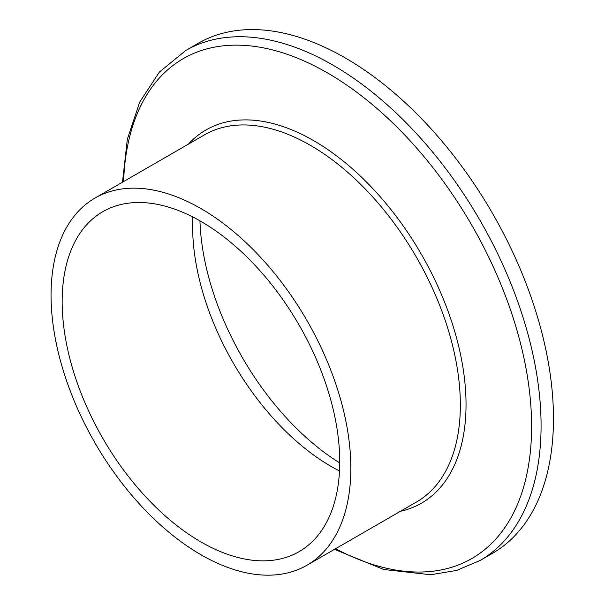 <?xml version="1.0" encoding="UTF-8"?>
<svg xmlns="http://www.w3.org/2000/svg" width="605" height="605" viewBox="0 0 605 605"><rect width="100%" height="100%" fill="white"/><g stroke="black" fill="none" stroke-linecap="round" stroke-linejoin="round"><path stroke-width="0.91" d="M339.503 471.008A196.277 113.324 60 0 1 331.411 466.614A196.277 113.324 60 0 1 192.859 217.013M200.951 541.936A196.277 113.324 60 0 1 72.721 368.974A196.277 113.324 60 0 1 102.812 211.69A196.277 113.324 60 0 1 200.951 221.415A196.277 113.324 60 0 1 329.173 394.377A196.277 113.324 60 0 1 299.089 551.654A196.277 113.324 60 0 1 200.951 541.936M200.951 208.589A211.977 122.384 60 0 1 339.428 395.39A211.977 122.384 60 0 1 306.939 565.252A211.977 122.384 60 0 1 200.951 554.755A211.977 122.384 60 0 1 62.466 367.953A211.977 122.384 60 0 1 94.962 198.092A211.977 122.384 60 0 1 200.951 208.589M345.289 57.944A294.416 169.982 60 0 1 537.626 317.391A294.416 169.982 60 0 1 492.493 553.31L480.098 560.464A294.416 169.982 60 0 0 525.231 324.545A294.416 169.982 60 0 0 332.894 65.106A294.416 169.982 60 0 0 185.69 50.525L198.085 43.363A294.416 169.982 60 0 1 345.289 57.944M339.738 462.961A205.7 118.761 60 0 1 199.945 220.84M94.962 198.092L204.467 134.87A211.977 122.384 60 0 1 310.456 145.366A211.977 122.384 60 0 1 448.94 332.168A211.977 122.384 60 0 1 416.452 502.029L306.939 565.252M188.374 144.164A215.471 124.403 60 0 1 313.677 140.655A215.471 124.403 60 0 1 459.119 348.14A215.471 124.403 60 0 1 400.351 511.323M123.624 181.545A288.6 166.625 60 0 1 327.532 72.948A288.6 166.625 60 0 1 531.561 421.723A288.6 166.625 60 0 1 335.601 548.705M334.459 549.363L383.759 569.486L430.631 574.75L456.601 570.432L480.098 560.464M122.482 182.203L127.33 139.263L139.71 102.094L159.365 72.078L185.69 50.525"/></g></svg>
